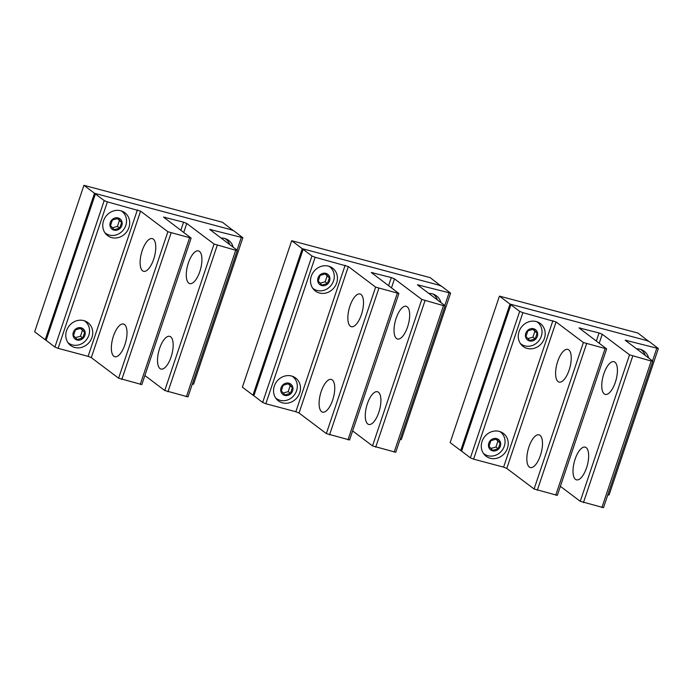 <?xml version="1.0" encoding="UTF-8"?>
<svg xmlns="http://www.w3.org/2000/svg" width="693" height="693" viewBox="0 0 693 693"><rect width="100%" height="100%" fill="white"/><g stroke="black" fill="none" stroke-linecap="round" stroke-linejoin="round"><path stroke-width="1.04" d="M499.436 296.119L510.005 304.08L460.715 450.554L450.147 442.584L499.436 296.119L637.932 333.047L648.449 341.181M460.715 450.554L461.512 450.771M510.005 304.08L648.501 341.017M291.692 240.722L302.261 248.683L252.962 395.157L242.394 387.188L291.692 240.722L430.188 277.65L440.696 285.785M252.962 395.157L253.768 395.374M302.261 248.683L440.757 285.62M83.94 185.326L94.508 193.286L45.218 339.761L34.65 331.791L83.94 185.326L222.444 222.254L232.952 230.388M45.218 339.761L46.024 339.977M94.508 193.286L233.013 230.223M499.896 431.583A13.669 12.379 -53 0 1 499.991 431.652L500.424 431.99A13.669 12.379 -53 0 1 501.793 433.203A13.669 12.379 -53 0 1 501.455 451.143A13.669 12.379 -53 0 1 483.974 453.82A13.669 12.379 -53 0 1 483.402 453.352M499.826 431.566A13.669 12.379 -53 0 1 500.424 431.99M483.974 453.82L483.532 453.482A13.669 12.379 -53 0 1 483.437 453.413M490.012 449.315A6.506 5.899 -53 0 1 490.497 440.419A6.506 5.899 -53 0 1 499.151 440.072A6.506 5.899 -53 0 1 498.657 448.969A6.506 5.899 -53 0 1 490.012 449.315M496.474 439.059L490.913 440.644L489.015 446.283L492.68 450.329L498.25 448.743L500.147 443.104L496.474 439.059M500.147 443.104L495.902 439.223M498.25 448.743L495.954 447.02L497.851 441.38M490.973 448.44L495.954 447.02M536.858 321.734A13.669 12.379 -53 0 1 536.954 321.803L537.396 322.132A13.669 12.379 -53 0 1 538.764 323.354A13.669 12.379 -53 0 1 538.426 341.285A13.669 12.379 -53 0 1 520.945 343.962A13.669 12.379 -53 0 1 520.365 343.503M536.798 321.708A13.669 12.379 -53 0 1 537.396 322.132M520.945 343.962L520.504 343.633A13.669 12.379 -53 0 1 520.408 343.563M526.983 339.457A6.506 5.899 -53 0 1 527.468 330.57A6.506 5.899 -53 0 1 536.113 330.223A6.506 5.899 -53 0 1 535.628 339.12A6.506 5.899 -53 0 1 526.983 339.457M533.445 329.201L527.884 330.795L525.987 336.426L529.651 340.48L535.213 338.894L537.11 333.255L533.445 329.201M537.11 333.255L532.865 329.366M535.213 338.894L532.926 337.162L534.823 331.531M527.936 338.591L532.926 337.162M640.739 349.428A13.669 12.379 -53 0 1 640.834 349.497L641.268 349.835A13.669 12.379 -53 0 1 642.636 351.048A13.669 12.379 -53 0 1 645.261 355.431M640.67 349.411A13.669 12.379 -53 0 1 641.268 349.835M292.143 376.186A13.669 12.379 -53 0 1 292.238 376.256L292.68 376.594A13.669 12.379 -53 0 1 294.049 377.806A13.669 12.379 -53 0 1 293.711 395.746A13.669 12.379 -53 0 1 276.23 398.423A13.669 12.379 -53 0 1 275.649 397.955M292.082 376.169A13.669 12.379 -53 0 1 292.68 376.594M276.23 398.423L275.788 398.085A13.669 12.379 -53 0 1 275.693 398.016M282.268 393.919A6.506 5.899 -53 0 1 282.753 385.022A6.506 5.899 -53 0 1 291.398 384.676A6.506 5.899 -53 0 1 290.913 393.572A6.506 5.899 -53 0 1 282.268 393.919M288.73 383.662L283.168 385.247L281.271 390.887L284.936 394.932L290.497 393.347L292.394 387.708L288.73 383.662M292.394 387.708L288.149 383.827M290.497 393.347L288.21 391.623L290.107 385.984M283.22 393.044L288.21 391.623M329.114 266.337A13.669 12.379 -53 0 1 329.21 266.407L329.651 266.736A13.669 12.379 -53 0 1 331.02 267.957A13.669 12.379 -53 0 1 330.674 285.888A13.669 12.379 -53 0 1 313.193 288.565A13.669 12.379 -53 0 1 312.621 288.106M329.045 266.311A13.669 12.379 -53 0 1 329.651 266.736M313.193 288.565L312.76 288.236A13.669 12.379 -53 0 1 312.664 288.167M319.23 284.061A6.506 5.899 -53 0 1 319.724 275.173A6.506 5.899 -53 0 1 328.369 274.826A6.506 5.899 -53 0 1 327.884 283.723A6.506 5.899 -53 0 1 319.23 284.061M325.701 273.804L320.131 275.398L318.234 281.029L321.907 285.083L327.468 283.498L329.366 277.858L325.701 273.804M329.366 277.858L325.121 273.969M327.468 283.498L325.182 281.765L327.079 276.135M320.192 283.194L325.182 281.765M432.986 294.031A13.669 12.379 -53 0 1 433.082 294.101L433.523 294.438A13.669 12.379 -53 0 1 434.892 295.651A13.669 12.379 -53 0 1 437.508 300.034M432.917 294.014A13.669 12.379 -53 0 1 433.523 294.438M84.399 320.79A13.669 12.379 -53 0 1 84.494 320.859L84.936 321.197A13.669 12.379 -53 0 1 86.304 322.41A13.669 12.379 -53 0 1 85.958 340.35A13.669 12.379 -53 0 1 68.477 343.026A13.669 12.379 -53 0 1 67.905 342.559M84.329 320.772A13.669 12.379 -53 0 1 84.936 321.197M68.477 343.026L68.044 342.689A13.669 12.379 -53 0 1 67.949 342.619M74.515 338.522A6.506 5.899 -53 0 1 75.009 329.625A6.506 5.899 -53 0 1 83.654 329.279A6.506 5.899 -53 0 1 83.169 338.175A6.506 5.899 -53 0 1 74.515 338.522M80.986 328.265L75.416 329.851L73.519 335.49L77.192 339.535L82.753 337.95L84.65 332.311L80.986 328.265M84.65 332.311L80.405 328.43M82.753 337.95L80.466 336.226L82.363 330.587M75.476 337.647L80.466 336.226M121.37 210.941A13.669 12.379 -53 0 1 121.466 211.01L121.907 211.339A13.669 12.379 -53 0 1 123.276 212.56A13.669 12.379 -53 0 1 122.93 230.492A13.669 12.379 -53 0 1 105.449 233.169A13.669 12.379 -53 0 1 104.877 232.709M121.301 210.915A13.669 12.379 -53 0 1 121.907 211.339M105.449 233.169L105.007 232.839A13.669 12.379 -53 0 1 104.912 232.77M111.486 228.664A6.506 5.899 -53 0 1 111.98 219.768A6.506 5.899 -53 0 1 120.625 219.43A6.506 5.899 -53 0 1 120.132 228.326A6.506 5.899 -53 0 1 111.486 228.664M117.957 218.408L112.387 220.002L110.49 225.632L114.154 229.686L119.724 228.101L121.621 222.462L117.957 218.408M121.621 222.462L117.377 218.572M119.724 228.101L117.438 226.368L119.335 220.738M112.448 227.798L117.438 226.368M225.242 238.635A13.669 12.379 -53 0 1 225.338 238.704L225.779 239.042A13.669 12.379 -53 0 1 227.148 240.254A13.669 12.379 -53 0 1 229.764 244.638M225.173 238.617A13.669 12.379 -53 0 1 225.779 239.042M565.886 377.131A16.927 6.731 104.9 0 1 559.069 382.094A16.927 6.731 104.9 0 1 555.665 371.37A16.927 6.731 104.9 0 1 560.958 354.348A16.927 6.731 -75.1 0 1 567.784 349.385A16.927 6.731 -75.1 0 1 571.179 360.1A16.927 6.731 -75.1 0 1 565.886 377.131M556.081 321.95L522.886 312.664L519.689 311.382L510.888 304.747L512.309 304.695L646.197 340.402L649.384 341.675L658.35 348.536L625.173 340.194L652.633 360.992L651.203 361.044L629.547 354.833L602.243 334.26L599.055 332.978L579.001 327.884L606.626 348.9L583.385 342.524L556.081 321.95L506.782 468.416L534.086 488.998L557.337 495.365L606.626 348.9M537.136 462.577A16.927 6.731 -75.1 0 0 542.428 445.547A16.927 6.731 -75.1 0 0 539.033 434.832A16.927 6.731 -75.1 0 0 532.207 439.786A16.927 6.731 -75.1 0 0 526.914 456.817A16.927 6.731 -75.1 0 0 530.31 467.532A16.927 6.731 -75.1 0 0 537.136 462.577M483.775 453.889A14.319 12.968 127 0 0 484.364 454.097M500.805 432.285A14.319 12.968 127 0 0 500.45 431.782M641.649 350.13A14.319 12.968 127 0 0 641.294 349.627M520.746 344.04A14.319 12.968 127 0 0 521.327 344.248M537.768 322.427A14.319 12.968 127 0 0 537.413 321.924M482.059 441.441A14.319 12.968 127 0 0 486.139 456.263A14.319 12.968 127 0 0 507.449 448.215A14.319 12.968 127 0 0 503.378 433.394A14.319 12.968 127 0 0 482.059 441.441M648.657 357.995A14.319 12.968 127 0 0 644.213 351.238A14.319 12.968 127 0 0 636.503 348.83M519.031 331.592A14.319 12.968 127 0 0 523.102 346.413A14.319 12.968 127 0 0 544.421 338.357A14.319 12.968 127 0 0 540.341 323.536A14.319 12.968 127 0 0 519.031 331.592M583.298 474.887A16.927 6.731 104.9 0 1 576.481 479.842A16.927 6.731 104.9 0 1 573.076 469.126A16.927 6.731 104.9 0 1 578.369 452.096A16.927 6.731 104.9 0 1 585.195 447.141A16.927 6.731 104.9 0 1 588.591 457.856A16.927 6.731 104.9 0 1 583.298 474.887M612.058 389.44A16.927 6.731 104.9 0 1 605.232 394.404A16.927 6.731 104.9 0 1 601.836 383.688A16.927 6.731 104.9 0 1 607.129 366.658A16.927 6.731 104.9 0 1 613.955 361.694A16.927 6.731 104.9 0 1 617.35 372.41A16.927 6.731 104.9 0 1 612.058 389.44M552.893 320.668L503.594 467.134L473.588 459.138L470.4 457.856L461.434 451.004L510.724 304.53M652.789 361.209L603.499 507.674L580.258 501.308L560.377 486.321M658.35 348.536L609.06 495.001L607.796 494.915M503.594 467.134L506.782 468.416M358.142 321.734A16.927 6.731 104.9 0 1 351.316 326.698A16.927 6.731 104.9 0 1 347.921 315.973A16.927 6.731 104.9 0 1 353.213 298.952A16.927 6.731 -75.1 0 1 360.039 293.988A16.927 6.731 -75.1 0 1 363.435 304.703A16.927 6.731 -75.1 0 1 358.142 321.734M348.336 266.545L315.133 257.268L311.945 255.986L303.136 249.35L304.565 249.298L438.444 285.005L441.64 286.278L450.606 293.139L417.42 284.797L444.889 305.596L443.459 305.648L421.803 299.437L394.499 278.863L391.311 277.581L371.257 272.488L398.882 293.503L375.641 287.127L348.336 266.545L299.038 413.019L326.342 433.601L349.584 439.968L398.882 293.503M329.392 407.181A16.927 6.731 -75.1 0 0 334.684 390.15A16.927 6.731 -75.1 0 0 331.289 379.426A16.927 6.731 -75.1 0 0 324.463 384.39A16.927 6.731 -75.1 0 0 319.17 401.42A16.927 6.731 -75.1 0 0 322.566 412.136A16.927 6.731 -75.1 0 0 329.392 407.181M276.031 398.492A14.319 12.968 127 0 0 276.611 398.7M293.052 376.888A14.319 12.968 127 0 0 292.697 376.386M433.896 294.733A14.319 12.968 127 0 0 433.541 294.23M313.002 288.643A14.319 12.968 127 0 0 313.582 288.851M330.024 267.03A14.319 12.968 127 0 0 329.669 266.528M274.315 386.044A14.319 12.968 127 0 0 278.387 400.866A14.319 12.968 127 0 0 299.705 392.818A14.319 12.968 127 0 0 295.625 377.997A14.319 12.968 127 0 0 274.315 386.044M440.913 302.598A14.319 12.968 127 0 0 436.469 295.842A14.319 12.968 127 0 0 428.75 293.434M311.287 276.195A14.319 12.968 127 0 0 315.358 291.017A14.319 12.968 127 0 0 336.677 282.961A14.319 12.968 127 0 0 332.597 268.139A14.319 12.968 127 0 0 311.287 276.195M375.554 419.49A16.927 6.731 104.9 0 1 368.728 424.445A16.927 6.731 104.9 0 1 365.332 413.73A16.927 6.731 104.9 0 1 370.625 396.699A16.927 6.731 104.9 0 1 377.451 391.744A16.927 6.731 104.9 0 1 380.847 402.46A16.927 6.731 104.9 0 1 375.554 419.49M404.305 334.043A16.927 6.731 104.9 0 1 397.487 339.007A16.927 6.731 104.9 0 1 394.092 328.291A16.927 6.731 104.9 0 1 399.385 311.261A16.927 6.731 104.9 0 1 406.202 306.297A16.927 6.731 104.9 0 1 409.606 317.013A16.927 6.731 104.9 0 1 404.305 334.043M345.14 265.272L295.85 411.737L265.843 403.742L262.656 402.46L253.69 395.608L302.98 249.133M445.045 305.812L395.755 452.278L372.513 445.911L352.633 430.925M450.606 293.139L401.308 439.605L400.043 439.518M295.85 411.737L299.038 413.019M150.398 266.337A16.927 6.731 104.9 0 1 143.572 271.301A16.927 6.731 104.9 0 1 140.177 260.577A16.927 6.731 104.9 0 1 145.469 243.546A16.927 6.731 -75.1 0 1 152.295 238.591A16.927 6.731 -75.1 0 1 155.691 249.307A16.927 6.731 -75.1 0 1 150.398 266.337M140.584 211.148L107.389 201.871L104.201 200.589L95.391 193.953L96.821 193.901L230.7 229.608L233.887 230.882L242.853 237.742L209.676 229.4L237.136 250.199L235.715 250.251L214.059 244.04L186.755 223.467L183.567 222.184L163.513 217.091L191.129 238.106L167.888 231.731L140.584 211.148L91.294 357.623L118.598 378.205L141.84 384.572L191.129 238.106M121.639 351.784A16.927 6.731 -75.1 0 0 126.94 334.754A16.927 6.731 -75.1 0 0 123.536 324.029A16.927 6.731 -75.1 0 0 116.719 328.993A16.927 6.731 -75.1 0 0 111.417 346.024A16.927 6.731 -75.1 0 0 114.821 356.739A16.927 6.731 -75.1 0 0 121.639 351.784M68.286 343.096A14.319 12.968 127 0 0 68.867 343.304M85.308 321.491A14.319 12.968 127 0 0 84.953 320.989M226.152 239.336A14.319 12.968 127 0 0 225.797 238.834M105.258 233.246A14.319 12.968 127 0 0 105.838 233.454M122.28 211.634A14.319 12.968 127 0 0 121.925 211.131M66.563 330.648A14.319 12.968 127 0 0 70.643 345.469A14.319 12.968 127 0 0 91.961 337.422A14.319 12.968 127 0 0 87.881 322.6A14.319 12.968 127 0 0 66.563 330.648M233.16 247.202A14.319 12.968 127 0 0 228.725 240.445A14.319 12.968 127 0 0 221.006 238.037M103.534 220.798A14.319 12.968 127 0 0 107.614 235.62A14.319 12.968 127 0 0 128.924 227.564A14.319 12.968 127 0 0 124.853 212.742A14.319 12.968 127 0 0 103.534 220.798M167.81 364.094A16.927 6.731 104.9 0 1 160.984 369.048A16.927 6.731 104.9 0 1 157.588 358.333A16.927 6.731 104.9 0 1 162.881 341.303A16.927 6.731 104.9 0 1 169.707 336.348A16.927 6.731 104.9 0 1 173.103 347.063A16.927 6.731 104.9 0 1 167.81 364.094M196.561 278.647A16.927 6.731 104.9 0 1 189.735 283.61A16.927 6.731 104.9 0 1 186.339 272.895A16.927 6.731 104.9 0 1 191.632 255.864A16.927 6.731 104.9 0 1 198.458 250.901A16.927 6.731 104.9 0 1 201.854 261.616A16.927 6.731 104.9 0 1 196.561 278.647M137.396 209.875L88.106 356.341L58.099 348.345L54.912 347.063L45.937 340.211L95.236 193.737M237.301 250.416L188.002 396.881L164.761 390.514L144.88 375.528M242.853 237.742L193.564 384.208L192.299 384.121M88.106 356.341L91.294 357.623M583.385 342.524L534.086 488.998M580.587 328.049L580.284 328.95M605.041 348.726L555.743 495.2M599.055 332.978L596.335 341.051M626.758 340.367L626.455 341.259M602.243 334.26L599.228 343.226M510.888 304.747L461.59 451.221M519.689 311.382L470.4 457.856M522.886 312.664L473.588 459.138M586.573 343.806L537.283 490.28M629.547 354.833L580.258 501.308M632.735 356.115L583.445 502.59M651.203 361.044L601.914 507.51M656.765 348.362L652.537 360.923M375.641 287.127L326.342 433.601M372.843 272.652L372.539 273.553M397.288 293.33L347.999 439.804M391.311 277.581L388.591 285.655M419.005 284.97L418.711 285.863M394.499 278.863L391.484 287.829M303.136 249.35L253.846 395.824M311.945 255.986L262.656 402.46M315.133 257.268L265.843 403.742M378.828 288.409L329.53 434.883M421.803 299.437L372.513 445.911M424.991 300.719L375.701 447.193M443.459 305.648L394.17 452.113M449.021 292.966L444.793 305.526M167.888 231.731L118.598 378.205M165.099 217.256L164.795 218.156M189.544 237.933L140.255 384.407M183.567 222.184L180.847 230.258M211.261 229.574L210.958 230.466M186.755 223.467L183.732 232.432M95.391 193.953L46.102 340.428M104.201 200.589L54.912 347.063M107.389 201.871L58.099 348.345M171.076 233.013L121.786 379.478M214.059 244.04L164.761 390.514M217.247 245.322L167.957 391.796M235.715 250.251L186.417 396.717M241.268 237.569L237.049 250.13"/></g></svg>
